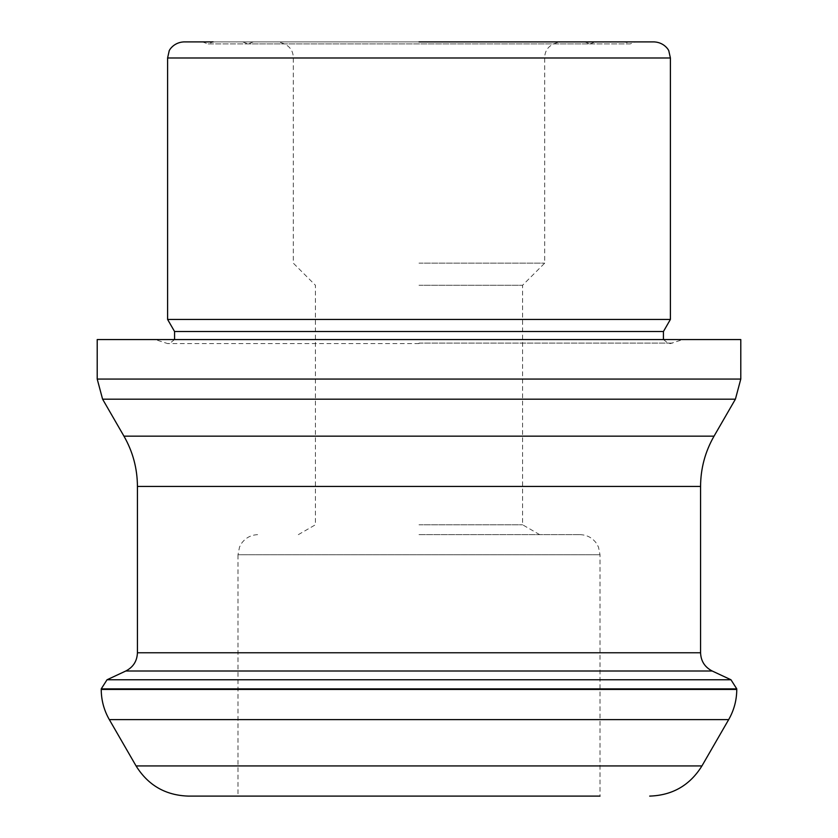 <?xml version="1.0" encoding="UTF-8"?>
<svg xmlns="http://www.w3.org/2000/svg" width="838" height="838" viewBox="0 0 838 838"><rect width="100%" height="100%" fill="white"/><g stroke="black" fill="none" stroke-linecap="round" stroke-linejoin="round"><path stroke-width="0.63" stroke-dasharray="4.19 3.14" d="M419 41.9L202.503 41.9L635.497 41.9L213.145 41.9L207.824 43.911L630.176 43.911L624.855 41.9M654.31 41.9L183.69 41.9M419 263.132L544.7 263.132L419 263.132M419 285.255L522.577 285.255L419 285.255M419 524.777L522.577 524.777L419 524.777M419 534.644L579.896 534.644L419 534.644M419 796.1L237.992 796.1L237.992 554.756L600.008 554.756L237.992 554.756L239.521 547.057L241.742 543.066C245.838 537.619 251.295 534.812 258.104 534.644M579.896 534.644C586.705 534.812 592.162 537.619 596.258 543.066L598.479 547.057L600.008 554.756L600.008 796.1L237.992 796.1M740.792 339.558L97.208 339.558M419 339.558L155.135 339.558L419 339.558M670.4 319.446L167.6 319.446M670.4 57.99L167.6 57.99M419 57.99L544.7 57.99L419 57.99M701.93 765.932L136.07 765.932M728.683 719.601L109.317 719.601M736.77 689.433L101.23 689.433M736.77 688.878L101.23 688.878M730.966 679.765L107.034 679.765M712.185 670.997L125.815 670.997M700.568 652.771L137.432 652.771M700.568 486.449L137.432 486.449M714.039 436.169L123.961 436.169M735.408 399.171L102.592 399.171M740.792 379.059L97.208 379.059M419 343.098L673.155 343.098L419 343.098M663.434 331.513L174.566 331.513M539.672 534.644L522.577 524.777L522.577 285.255L544.7 263.132L544.7 57.99C544.7 53.464 546.167 44.152 560.79 41.9M298.328 534.644L315.423 524.777L315.423 285.255L293.3 263.132L293.3 57.99C293.3 53.464 291.834 44.152 277.21 41.9M663.434 339.558L668.127 343.255L670.4 343.58L682.865 339.558M174.566 339.558L169.873 343.255L167.6 343.58L155.135 339.558M419 343.58L167.6 343.58L419 343.58M202.503 41.9L207.824 43.911L630.176 43.911L635.497 41.9M584.631 41.9L589.952 43.911L248.048 43.911L589.952 43.911L595.273 41.9M242.727 41.9L248.048 43.911L253.369 41.9"/><path stroke-width="1.26" d="M419 41.9L654.31 41.9C665.1 42.529 669.353 51.244 668.871 51.139L670.4 57.99L167.6 57.99L169.129 51.139C168.648 51.244 172.9 42.529 183.69 41.9L213.145 41.9M649.68 796.1C672.474 795.346 689.894 785.29 701.93 765.932L136.07 765.932C148.106 785.29 165.526 795.346 188.32 796.1L600.008 796.1M188.32 796.1L419 796.1M740.792 379.059L97.208 379.059L97.208 339.558L740.792 339.558L740.792 379.059L735.408 399.171L102.592 399.171L123.961 436.169L714.039 436.169C705.135 451.755 700.652 468.515 700.568 486.449L137.432 486.449L137.432 652.771L700.568 652.771C700.914 661.098 704.779 667.174 712.185 670.997L730.966 679.765L736.77 688.878L101.23 688.878L101.23 689.433L736.77 689.433C736.717 700.191 734.025 710.247 728.683 719.601L109.317 719.601L136.07 765.932M663.434 339.558L663.434 331.513L174.566 331.513L167.6 319.446L670.4 319.446L670.4 57.99M137.432 652.771C137.086 661.098 133.221 667.174 125.815 670.997L107.034 679.765L730.966 679.765M125.815 670.997L712.185 670.997M701.93 765.932L728.683 719.601M101.23 689.433C101.283 700.191 103.975 710.247 109.317 719.601M736.77 689.433L736.77 688.878M107.034 679.765L101.23 688.878M700.568 652.771L700.568 486.449M123.961 436.169C132.865 451.755 137.348 468.515 137.432 486.449M714.039 436.169L735.408 399.171M97.208 379.059L102.592 399.171M174.566 331.513L174.566 339.558M663.434 331.513L670.4 319.446M167.6 319.446L167.6 57.99"/></g></svg>
